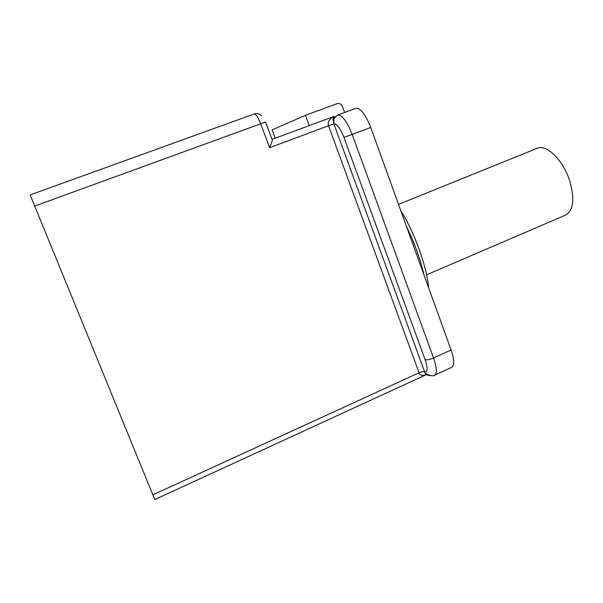 <?xml version="1.0" encoding="UTF-8"?>
<svg xmlns="http://www.w3.org/2000/svg" width="603" height="603" viewBox="0 0 603 603"><rect width="100%" height="100%" fill="white"/><g stroke="black" fill="none" stroke-linecap="round" stroke-linejoin="round"><path stroke-width="0.9" d="M536.647 148.519L537.718 148.089C546.891 144.381 563.044 160.247 569.556 180.372C574.998 199.246 573.513 210.899 565.101 215.316L426.577 274.817M34.529 206.12L265.531 122.047L272.089 139.368C272.76 139.376 271.945 142.142 269.654 147.682L260.632 123.653C258.152 117.434 256.071 114.186 254.398 113.907L30.15 194.912L152.853 494.837L419.085 372.775C420.216 375.435 422.597 376.076 426.231 374.689M425.959 374.81L154.873 499.533L152.853 494.837M451.089 349.974L433.542 357.971L352.212 134.469C347.109 121.685 342.338 115.173 337.891 114.939L356.139 108.186C360.805 108.321 365.667 114.751 370.739 127.467L451.089 349.974C454.406 359.893 454.594 365.682 451.655 367.333L434.861 375.081M309.249 125.597L305.45 115.294L337.009 103.708C339.466 103.09 341.275 103.995 342.421 106.414L344.607 112.437M275.194 138.215L272.089 129.924L305.45 115.294M272.028 139.391L334.085 116.402C329.268 118.979 327.406 122.092 328.522 125.741L419.085 372.775C421.505 371.75 423.321 371.388 424.55 371.682L424.881 372.511C425.793 374.44 426.705 375.126 427.617 374.553M334.424 116.266L333.052 118.851L333.858 123.766L333.994 118.497L337.612 115.03M424.55 371.682C427.746 372.277 427.942 368.29 425.13 359.712L343.966 137.424C340.28 128.243 336.911 123.69 333.858 123.766L424.881 372.511C425.635 374.546 426.163 375.232 426.472 374.576L427.135 374.222M424.135 275.337C420.427 259.365 414.562 243.122 406.543 226.607M269.654 147.682L333.858 123.766M424.052 375.375L426.916 374.056M261.453 115.784C259.335 113.681 256.984 113.055 254.398 113.907L254.255 113.959M370.739 127.467L343.966 137.424M429.999 375.631C427.776 375.548 426.08 374.516 424.927 372.526L427.881 374.719C431.884 375.971 434.07 376.159 434.446 375.27C437.22 373.694 436.919 367.928 433.542 357.971C429.818 359.539 427.014 360.119 425.13 359.712M400.633 210.251C414.826 233.18 426.698 266.255 428.635 287.797M398.515 204.394L537.718 148.089M356.139 108.186L337.891 114.939L333.052 118.851L334.085 116.402L272.089 139.368"/></g></svg>
